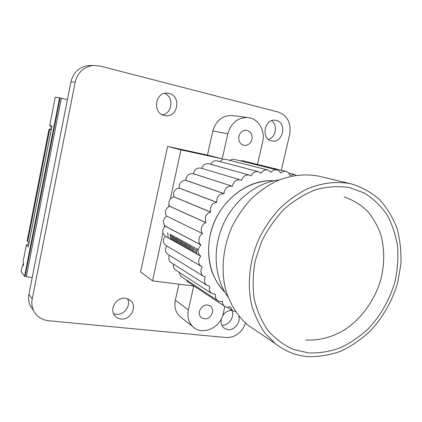 <?xml version="1.0" encoding="UTF-8"?>
<svg xmlns="http://www.w3.org/2000/svg" width="422" height="422" viewBox="0 0 422 422"><rect width="100%" height="100%" fill="white"/><g stroke="black" fill="none" stroke-linecap="round" stroke-linejoin="round"><path stroke-width="0.63" d="M28.691 242.613L27.172 240.74L48.91 129.654L49.596 129.881L27.768 241.373L29.076 242.708M51.347 129.116L50.112 128.858L48.91 129.654M26.364 244.881L23.083 261.624L23.574 265.238L22.139 266.461L21.1 271.773L24.571 276.31L59.618 97.846L55.266 97.187L49.754 125.36L51.948 126.036L28.242 246.944L26.364 244.881L28.87 243.758M22.751 265.939L23.294 263.175M49.754 125.36L51.621 127.702M59.618 97.846L60.13 97.962L25.077 276.368L26.291 276.748L61.401 98.236L67.399 99.629M61.401 98.236L60.13 97.962M26.291 276.748L32.251 277.465M24.571 276.31L25.077 276.368M27.172 240.74L27.768 241.373M50.112 128.858L50.935 129.127L49.596 129.881M50.935 129.127L51.326 129.211M245.551 323.141C241.822 332.726 235.344 337.526 226.118 337.542L48.556 320.731C41.461 319.86 36.403 316.331 33.38 310.144C31.845 306.62 31.45 302.88 32.204 298.924L75.195 82.148C77.632 72.61 83.487 67.056 92.766 65.489L99.93 65.996L278.214 112.015C287.546 115.644 291.365 123.14 289.666 134.507L281.316 170.261M33.523 310.45L30.078 305.386C28.564 301.92 28.174 298.248 28.907 294.371L70.912 81.868C73.291 72.526 79.035 67.087 88.145 65.547L92.355 65.537M169.101 93.431L167.149 93.146C154.906 92.049 152.353 113.333 164.385 115.522L165.282 115.691C177.799 117.996 181.629 96.047 169.101 93.431M167.006 149.045L166.648 150.723M171.517 147.294L169.976 146.962M276.273 120.418L275.202 120.228C264.325 118.513 260.764 138.917 271.546 140.869L272.037 140.969C282.977 143.348 287.287 122.691 276.273 120.418M141.127 269.489L141.475 267.88M113.565 313.641L116.214 314.311C124.089 315.456 131.289 305.502 127.491 298.76M125.397 298.28C116.593 296.819 109.029 309.099 114.742 315.619C116.324 317.571 118.403 318.694 120.982 318.985C130.118 320.34 137.43 307.406 131.094 301.139L128.541 299.209L125.397 298.28M232.047 310.413C228.08 310.344 224.905 312.227 222.526 316.057M221.466 318.599C220.516 322.508 221.323 325.647 223.882 328.01L227.927 329.698C234.395 330.616 240.909 322.355 238.783 315.978M162.275 114.758C172.387 113.708 174.249 96.865 164.564 93.394M268.487 139.392C275.909 137.419 277.982 124.833 271.52 120.703M221.782 325.162C228.692 326.042 235.128 316.547 231.81 310.397M241.184 180.157L200.946 168.162C197.338 167.508 194.89 169.106 193.603 172.962L193.482 173.722L232.374 186.266C228.418 185.601 225.723 187.421 224.277 191.725L224.035 193.687C220.421 193.624 218.016 195.518 216.818 199.374L216.697 202.381C213.495 202.803 211.401 204.717 210.414 208.12L210.562 212.118C207.814 212.904 206.036 214.777 205.229 217.741L205.794 222.652C203.52 223.671 202.059 225.448 201.41 227.98C200.977 230.127 201.357 232.01 202.539 233.624L166.6 216.048C165.519 214.566 165.155 212.873 165.529 210.947L166.89 208.115L169.48 206.2L205.794 222.652M240.656 179.962C236.726 179.26 234.031 181.059 232.58 185.369L232.432 186.223M193.482 173.722L193.429 173.764C189.8 173.141 187.347 174.755 186.07 178.601L185.917 180.31L224.093 193.629M193.429 173.764L232.374 186.266M185.917 180.31L185.87 180.358C182.568 180.278 180.384 181.961 179.329 185.406L179.287 188.043L216.744 202.317M185.87 180.358L224.035 193.687M179.287 188.043L179.25 188.101C176.322 188.455 174.428 190.158 173.563 193.202L173.769 196.731L210.599 212.05M179.25 188.101L216.697 202.381M173.769 196.731L170.324 198.904L168.921 201.79L169.011 204.944L169.48 206.2M173.732 196.789L210.562 212.118M166.611 216.075L164.374 218.237L163.404 220.817L163.667 223.85L165.155 226.113L200.825 244.876L198.203 249.223C197.686 252.14 198.488 254.392 200.619 255.98L198.883 259.662C198.372 262.484 199.126 264.684 201.146 266.266L202.238 266.92L201.051 269.621C200.55 272.359 201.262 274.511 203.188 276.078L205.256 277.006L204.638 278.852C204.142 281.521 204.818 283.637 206.669 285.188L209.729 286.258L209.534 287.129C209.038 289.75 209.692 291.829 211.485 293.364L215.552 294.451C215.13 296.967 215.774 298.955 217.483 300.422C218.918 301.493 220.564 301.772 222.42 301.25L222.468 301.292C222.394 303.376 223.069 305.011 224.499 306.203C226.213 307.453 228.138 307.606 230.28 306.657L232.337 310.603L235.571 311.642M202.544 233.677C200.735 234.806 199.569 236.436 199.047 238.567C198.562 241.12 199.158 243.225 200.825 244.876M165.155 226.113L164.2 227.12L162.802 229.99L162.903 233.102L165.176 236.22L163.52 239.385C163.082 241.917 163.794 243.905 165.656 245.351L166.347 245.757M165.15 226.181L200.819 244.95M165.176 236.22L200.73 256.122M166.653 245.936L165.598 248.368C165.166 250.826 165.841 252.773 167.613 254.208L168.315 254.64M169.444 255.331L168.974 256.724C168.542 259.124 169.18 261.033 170.889 262.458L171.585 262.895M173.553 264.151L173.532 264.246C173.104 266.604 173.722 268.487 175.378 269.895L176.058 270.333M273.846 180.769L273.435 180.753C246.263 178.828 216.713 203.504 210.203 234.906C205.778 258.338 210.678 277.433 224.905 292.188C208.294 276.194 203.599 246.506 214.645 221.376C225.622 196.209 250.71 179.429 273.825 180.774M170.868 239.343L170.187 234.004M170.72 239.258L170.04 233.925M172.065 240.012L171.39 234.653M171.918 239.928L171.237 234.574M173.273 240.688L172.593 235.312M173.125 240.603L172.445 235.228M174.492 241.373L173.811 235.972M174.339 241.284L173.658 235.887M175.721 242.059L175.04 236.642M175.568 241.97L174.887 236.557M176.955 242.75L176.275 237.312M176.802 242.666L176.122 237.227M178.205 243.447L177.525 237.987M178.047 243.362L177.367 237.902M179.461 244.153L178.78 238.673M179.303 244.064L178.622 238.588M180.727 244.86L180.046 239.358M180.569 244.771L179.888 239.274M182.003 245.578L181.323 240.055M181.845 245.488L181.165 239.965M183.296 246.295L182.61 240.751M183.132 246.205L182.452 240.667M184.593 247.023L183.908 241.458M184.43 246.933L183.749 241.368M185.902 247.756L185.221 242.17M185.738 247.661L185.052 242.08M187.22 248.495L186.54 242.887M187.046 248.384L186.371 242.798M188.55 249.238L187.869 243.61M188.381 249.133L187.7 243.52M189.895 249.988L189.209 244.338M189.726 249.893L189.04 244.248M191.245 250.747L190.565 245.071M191.097 250.663L190.396 244.982M192.611 251.512L191.926 245.815M192.437 251.412L191.757 245.72M193.814 252.182L193.134 246.469M194.748 248.025L194.69 247.313M195.201 252.957L194.516 247.223M196.773 253.838L196.093 248.078M196.599 253.738L195.913 247.983M197.638 250.478L197.501 248.843M199.606 255.426L199.548 255.046M238.889 136.338C240.192 132.139 242.771 130.129 246.627 130.308C250.8 131.49 252.572 134.523 251.945 139.397C250.578 143.717 247.904 145.706 243.927 145.358C239.954 144.071 238.272 141.064 238.889 136.338M199.421 311.188C201.864 305.343 205.546 303.634 210.472 306.055C212.335 307.696 212.999 309.89 212.472 312.633C209.956 318.568 206.21 320.224 201.247 317.602C199.522 315.962 198.915 313.826 199.421 311.188M296.16 175.283L294.472 174.481L289.898 175.457C289.249 173.315 287.957 171.97 286.021 171.411C284.101 170.994 282.334 171.543 280.725 173.046L279.185 171.005L277.064 169.887C274.748 169.417 272.739 170.214 271.024 172.281L267.817 169.971C265.069 169.449 262.827 170.535 261.102 173.231L258.512 171.696C255.278 171.126 252.841 172.529 251.19 175.911L249.376 175.046C245.62 174.428 243.014 176.169 241.548 180.268M169.011 204.944L168.652 206.601M169.502 206.136L205.82 222.579M162.903 233.102L152.537 280.841L193.724 286.074L188.376 309.964C187.062 316.769 188.56 322.339 192.859 326.686C201.996 336.039 220.474 327.968 223.169 313.815L224.857 306.462M185.928 279.622L188.075 282.086M179.002 272.248L180.948 276.341L181.608 276.779M165.171 236.156L200.724 256.048M164.559 225.469L164.2 227.12M181.718 317.893L179.735 316.331C175.552 312.116 174.086 306.741 175.33 300.206L188.376 309.964M178.875 284.191L175.33 300.206M257.473 164.427L262.642 141.903C265.507 130.63 258.243 118.397 247.846 117.553C237.823 117.416 231.156 122.813 227.827 133.748L212.788 131.036L207.46 155.08L167.566 146.439L140.589 272L152.537 280.841M212.788 131.036C215.958 120.56 222.389 115.391 232.089 115.533L232.728 115.617M294.266 174.434L288.601 173.004M294.276 174.407L293.301 174.196M227.827 133.748L222.215 158.814L207.46 155.08M222.215 158.814L180.964 149.894L167.566 146.439M180.964 149.894L170.324 198.904M249.376 175.046L208.89 163.81C205.451 163.23 203.082 164.765 201.774 168.41M258.512 171.696L217.235 160.861C214.392 160.328 212.208 161.478 210.683 164.306M267.817 169.971L225.77 159.368C223.539 158.904 221.634 159.648 220.057 161.6M277.064 169.887L233.952 159.273L231.973 159.331L229.811 160.386M286.021 171.411L242.539 160.771L240.155 160.793M168.209 237.855L167.661 232.633M308.767 352.956L293.559 349.511C283.959 345.228 275.497 338.971 268.17 330.737C261.709 321.49 257.045 310.872 254.176 298.887C252.477 286.369 252.857 273.503 255.321 260.29L261.793 241.12C267.923 228.909 275.587 218.053 284.792 208.552C294.651 200.102 305.175 193.751 316.358 189.494C327.636 186.556 338.613 185.907 349.295 187.537L364.07 192.938C373.022 198.451 380.591 205.625 386.789 214.455C392.075 224.04 395.662 234.532 397.55 245.936C398.431 257.631 397.598 269.426 395.045 281.316C390.055 298.94 380.945 315.202 368.675 328.342C359.998 336.466 350.55 342.949 340.343 347.786C329.883 351.542 319.354 353.267 308.767 352.956M351.505 183.945L350.244 183.654C336.26 181.07 321.184 182.916 306.488 189.235C296.835 194.236 287.815 200.73 279.422 208.726C271.562 217.467 264.868 227.205 259.345 237.929C249.434 259.947 246.812 284.465 251.823 305.644C254.93 315.904 259.356 325.093 265.095 333.211L275.155 343.476C284.845 351.178 295.748 355.567 307.865 356.632C318.874 356.933 329.809 355.134 340.675 351.231C351.278 346.219 361.095 339.515 370.126 331.117C382.896 317.534 392.428 300.712 397.735 282.466L400.9 264.019C401.391 251.644 400.088 239.765 396.986 228.381C392.866 217.52 387.111 207.967 379.71 199.733C371.471 192.469 362.065 187.204 351.505 183.945L318.188 176.037C304.589 173.547 290.716 175.22 276.568 181.049C267.442 185.669 258.934 191.688 251.037 199.11C243.652 207.228 237.386 216.28 232.237 226.266C223.022 246.77 220.717 269.674 225.633 289.566C229.953 304.146 237.744 316.416 248.089 325.309L256.697 331.091M227.964 296.866C214.482 278.378 212.166 249.624 222.948 225.01C233.735 200.403 256.523 182.504 279.369 179.846M305.728 339.979C319.306 340.802 333.174 336.967 345.776 329.102C362.187 317.729 374.873 299.736 380.834 279.586C384.674 264.056 384.669 249.085 380.829 234.679C377.569 225.606 372.958 217.588 366.998 210.62C360.346 204.438 352.729 199.854 344.157 196.879M28.907 294.371L32.204 298.924M70.912 81.868L75.195 82.148M33.38 310.144L30.078 305.386M92.766 65.489L88.145 65.547M131.094 301.139L129.623 299.852M165.282 115.691L164.928 115.633M210.472 306.055L209.781 305.575M192.859 326.686L179.735 316.331M247.846 117.553L232.089 115.533M227.284 307.263L232.337 310.603M187.447 281.669L224.499 306.203M180.948 276.341L217.483 300.422M175.378 269.895L211.485 293.364M170.889 262.458L206.669 285.188M167.613 254.208L203.188 276.078M165.656 245.351L201.146 266.266M165.076 236.093L200.619 255.98M288.632 173.041L294.472 174.481M248.089 325.309L275.155 343.476"/></g></svg>
